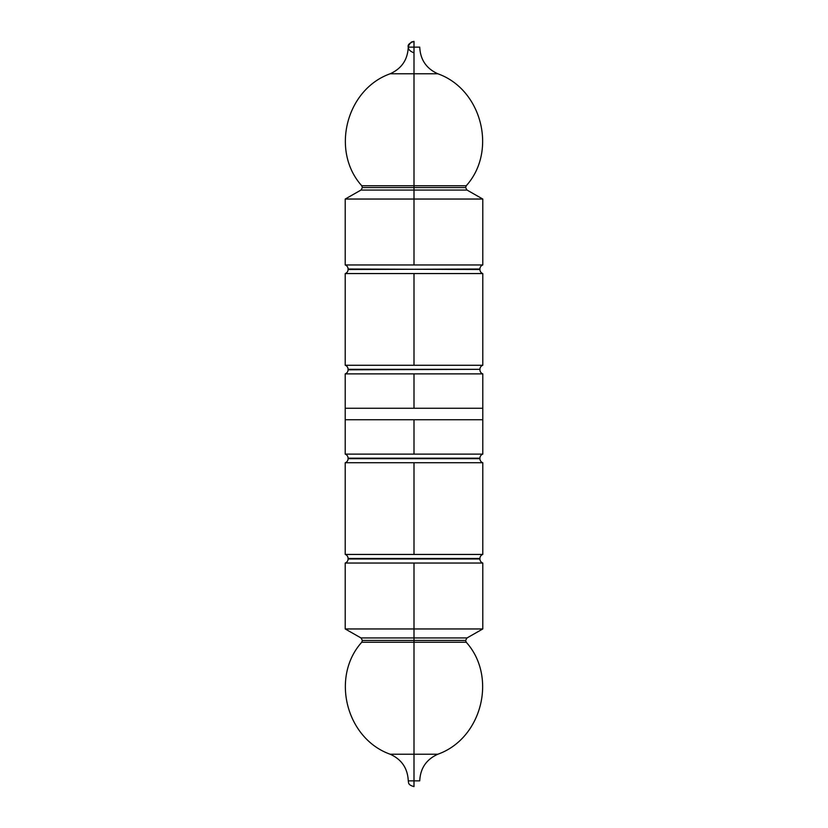 <?xml version="1.0" encoding="UTF-8"?>
<svg xmlns="http://www.w3.org/2000/svg" width="828" height="828" viewBox="0 0 828 828"><rect width="100%" height="100%" fill="white"/><g stroke="black" fill="none" stroke-linecap="round" stroke-linejoin="round"><path stroke-width="1.24" d="M482.786 264.96L345.214 264.96A4.295 4.295 0 0 1 348.081 269.017A4.295 4.295 0 0 0 345.214 264.96L414 264.96L414 199.041L345.214 199.041L414 199.041L414 190.067L467.033 190.067L414 190.067L414 187.573L465.595 187.573L362.405 187.573L414 187.573L414 190.067L360.967 190.067L414 190.067L414 264.96L482.786 264.96A4.295 4.295 0 0 0 479.919 269.017A4.295 4.295 0 0 1 482.786 264.96L482.786 199.041L414 199.041L482.786 199.041L467.033 190.067L360.967 190.067L362.405 187.573L361.743 185.741C330.476 151.017 346.145 89.352 390.195 73.764L414 73.764L414 185.741L361.743 185.741L414 185.741L414 187.573L362.405 187.573L414 187.573L414 185.741L466.257 185.741L414 185.741L414 47.134L414 73.764L390.195 73.764C401.652 68.569 407.676 59.699 408.266 47.134L414 47.134L414 41.4L411.557 41.949C406.579 46.606 407.397 50.249 414 52.868M345.214 365.272A4.295 4.295 0 0 1 348.081 369.329L348.081 369.816A4.295 4.295 0 0 1 345.214 373.873A4.295 4.295 0 0 0 348.081 369.816L479.919 369.329A4.295 4.295 0 0 1 482.786 365.272A4.295 4.295 0 0 0 479.919 369.329L348.081 369.329A4.295 4.295 0 0 0 345.214 365.272L482.786 365.272L414 365.272L414 273.561L414 365.272L345.214 365.272L345.214 273.561A4.295 4.295 0 0 0 348.081 269.504A4.295 4.295 0 0 1 345.214 273.561L414 273.561L345.214 273.561M482.786 373.873A4.295 4.295 0 0 1 479.919 369.816A4.295 4.295 0 0 0 482.786 373.873L414 373.873L414 408.266L482.786 408.266L345.214 408.266L482.786 408.266L414 408.266L414 373.873L345.214 373.873L482.786 373.873L482.786 419.734L414 419.734L414 454.127L482.786 454.127A4.295 4.295 0 0 0 479.919 458.184L348.081 458.184A4.295 4.295 0 0 0 345.214 454.127L482.786 454.127L482.786 419.734L345.214 419.734L482.786 419.734L482.786 408.266M482.786 273.561A4.295 4.295 0 0 1 479.919 269.504L348.081 269.017L479.919 269.504A4.295 4.295 0 0 0 482.786 273.561L414 273.561L482.786 273.561L482.786 365.272M414 41.4C409.394 43.004 407.49 44.909 408.266 47.134L419.734 47.134C420.324 59.699 426.348 68.569 437.805 73.764L414 73.764L437.805 73.764C481.855 89.352 497.524 151.017 466.257 185.741L465.595 187.573L467.033 190.067M479.919 369.329L348.081 369.816L479.919 369.329M345.214 408.266L414 408.266L345.214 408.266L345.214 419.734L345.214 373.873M479.919 269.017L348.081 269.504L479.919 269.017M414 47.134C421.39 47.134 421.39 47.134 414 47.134M414 185.741L361.743 185.741L414 185.741M414 187.573L465.595 187.573L414 187.573M414 637.933L467.033 637.933L360.967 637.933L414 637.933L414 640.427L465.595 640.427L414 640.427L414 637.933L467.033 637.933L465.595 640.427L466.257 642.259C497.524 676.983 481.855 738.648 437.805 754.236L414 754.236L414 780.866L408.266 780.866C407.676 768.301 401.652 759.431 390.195 754.236L437.805 754.236C426.348 759.431 420.324 768.301 419.734 780.866L408.266 780.866C408.815 782.408 407.335 784.778 414 786.6L414 780.866C421.39 780.866 421.39 780.866 414 780.866L414 642.259L361.743 642.259L466.257 642.259L414 642.259L414 754.236L390.195 754.236C346.145 738.648 330.476 676.983 361.743 642.259L362.405 640.427L360.967 637.933L414 637.933L414 628.959L482.786 628.959L414 628.959L414 637.933M414 640.427L362.405 640.427L414 640.427L414 642.259L361.743 642.259L466.257 642.259L414 642.259L414 640.427L362.405 640.427L414 640.427M414 462.728L345.214 462.728A4.295 4.295 0 0 0 348.081 458.671L479.919 458.671A4.295 4.295 0 0 0 482.786 462.728L414 462.728L414 554.439L482.786 554.439A4.295 4.295 0 0 0 479.919 558.496L348.081 558.496A4.295 4.295 0 0 0 345.214 554.439L482.786 554.439L482.786 462.728L345.214 462.728L345.214 554.439L414 554.439L414 462.728M345.214 563.04A4.295 4.295 0 0 0 348.081 558.983L479.919 558.983A4.295 4.295 0 0 0 482.786 563.04L345.214 563.04A4.295 4.295 0 0 0 348.081 558.983L479.919 558.983A4.295 4.295 0 0 0 482.786 563.04L414 563.04L414 628.959L345.214 628.959L414 628.959L414 563.04L345.214 563.04L345.214 628.959L360.967 637.933M482.786 454.127A4.295 4.295 0 0 0 479.919 458.184L348.081 458.184A4.295 4.295 0 0 0 345.214 454.127L414 454.127L414 419.734L345.214 419.734L345.214 454.127M345.214 462.728A4.295 4.295 0 0 0 348.081 458.671L479.919 458.671A4.295 4.295 0 0 0 482.786 462.728M482.786 554.439A4.295 4.295 0 0 0 479.919 558.496L348.081 558.496A4.295 4.295 0 0 0 345.214 554.439M482.786 419.734L345.214 419.734M345.214 264.96L345.214 199.041L360.967 190.067M482.786 563.04L482.786 628.959L467.033 637.933"/></g></svg>
